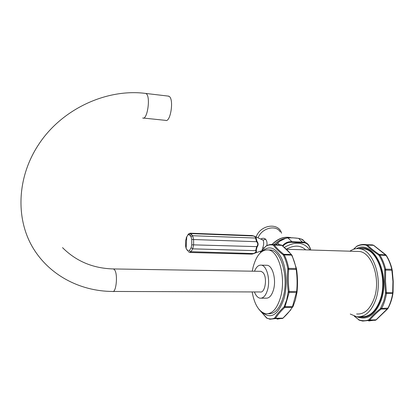 <?xml version="1.0" encoding="UTF-8"?>
<svg xmlns="http://www.w3.org/2000/svg" width="414" height="414" viewBox="0 0 414 414"><rect width="100%" height="100%" fill="white"/><g stroke="black" fill="none" stroke-linecap="round" stroke-linejoin="round"><path stroke-width="0.62" d="M360.558 248.819L364.16 248.933C377.791 250.31 387.499 278.803 380.362 299.229C375.896 311.499 369.443 317.31 361.008 316.663M353.561 249.3L356.614 246.459C359.725 244.907 362.928 244.488 366.23 245.202L366.607 245.409C369.743 248.498 373.754 251.681 378.629 254.952L379.043 255.376C381.548 259.314 383.452 263.966 384.756 269.328L384.606 281.329L385.589 293.397L383.711 301.232L380.445 308.596C375.767 312.368 371.948 316.063 368.988 319.686L368.62 319.944C365.334 321.057 362.079 321.005 358.85 319.784L354.503 316.224M368.739 320.974L375.928 319.955L387.809 308.383C390.102 304.073 391.716 299.131 392.658 293.552L392.938 281.401L391.789 269.291L385.625 269.172L385.527 281.318L386.474 293.536C385.537 299.136 383.928 304.104 381.651 308.43L381.154 309.056C376.523 312.803 372.729 316.467 369.78 320.048L369.278 320.389L368.62 319.944M384.813 270.068L391.965 270.264L392.255 270.202L391.789 269.291C390.459 263.889 388.513 259.2 385.951 255.236L373.459 245.259L367.368 245.047C370.499 248.095 374.473 251.246 379.302 254.496L379.835 255.06L379.043 255.376M349.908 251.2C353.054 249.011 356.361 248.209 359.833 248.798C373.387 250.17 383.033 278.746 375.928 299.234C371.477 311.54 365.06 317.367 356.671 316.72L350.265 314.045M356.63 313.972C364.372 314.573 370.287 309.201 374.37 297.852C380.88 279.02 372.031 252.757 359.538 251.489L356.247 251.391M297.076 291.57C297.78 284.195 297.625 276.831 296.61 269.488L296.476 268.691L296.051 268.515C295.042 263.376 293.557 258.905 291.596 255.107L291.208 254.501C288.749 251.37 285.541 248.286 281.582 245.248L281.215 244.984M288.258 292.362L296.553 292.522L296.978 292.393L297.076 291.585L296.672 291.461C297.356 284.144 297.205 276.842 296.212 269.561L296.051 268.515L288.672 268.375L288.724 269.426C288.025 276.728 288.17 284.061 289.163 291.43L289.148 292.501L284.811 307.405C280.842 311.1 277.768 314.712 275.595 318.247L275.165 318.614L282.42 318.516L282.953 318.149C286.83 314.619 289.94 311.017 292.279 307.359L296.672 291.461L288.253 291.554L286.721 299.829L284.071 306.934C280.014 310.629 276.914 314.283 274.777 317.895L274.466 318.175C271.9 319.22 269.364 319.178 266.854 318.05L258.755 309.082M283.424 317.781L290.633 310.029L282.953 318.149L275.595 318.247L274.777 317.895M259.775 253.399L265.684 246.346C268.122 244.886 270.621 244.488 273.188 245.145L273.504 245.362C275.734 248.441 278.922 251.572 283.078 254.765L283.455 255.226C285.365 258.993 286.809 263.433 287.787 268.531L287.813 269.328C287.042 276.702 287.187 284.113 288.253 291.554M281.825 245.295L280.578 244.845L273.866 244.721L274.301 245.01C276.562 248.012 279.729 251.107 283.797 254.299L284.278 254.91L291.596 255.107L292.072 255.454L296.465 268.634M262.166 251.345C269.069 245.212 275.46 247.365 281.344 257.798C286.421 268.106 287.652 285.339 284.118 298.292C278.317 315.121 270.922 319.743 261.943 312.156M268.453 249.932L271.082 250.03C281.551 251.236 288.786 278.017 283.155 297.247C279.662 308.751 274.689 314.236 268.246 313.709M252.25 271.191L253.089 267.201C256.437 255.065 261.596 249.316 268.562 249.958C278.979 251.163 286.177 277.985 280.568 297.247C277.049 308.86 272.055 314.345 265.591 313.714C258.926 311.799 254.444 304.538 252.152 291.937M265.881 265.255L267.299 265.286C272.733 265.928 276.381 279.698 273.556 289.583C271.76 295.637 269.167 298.504 265.772 298.173L261.348 298.178M254.512 271.227C256.333 266.807 258.652 264.784 261.472 265.167C266.849 265.809 270.445 279.631 267.641 289.552C265.86 295.632 263.294 298.504 259.935 298.178C257.674 297.661 255.836 295.58 254.419 291.942M113.146 291.456L260.106 291.963C265.276 293.536 267.646 276.976 262.864 272.443L261.068 271.336L260.189 271.32M167.996 96.069L169.316 96.483C174.139 99.717 170.392 122.948 165.528 120.355L143.425 118.062M305.718 249.854C300.6 245.155 294.173 244.928 286.441 249.166M309.812 249.978C303.881 241.967 295.41 241.098 284.402 247.365M310.541 250.004L309.962 248.11C308.647 244.426 306.329 242.64 303.012 242.744L292.118 242.361C288.48 242.004 285.427 243.277 282.964 246.185M309.962 248.11L310.05 247.779M310.045 247.779L308.735 245.181C307.229 243.07 305.221 242.045 302.706 242.102L292.005 241.724C288.237 241.434 285.039 242.775 282.415 245.75M303.012 242.744L298.592 238.376L301.149 238.956L304.983 241.797M292.118 242.361L292.005 241.724L287.963 237.978C291.083 237.693 294.628 237.827 298.592 238.376L301.149 238.956M277.639 242.821L276.837 243.577M275.9 244.69L279.885 241.155L285.567 238.376L287.782 237.905L292.538 237.786L298.396 238.35M279.885 241.155L277.582 242.878L279.331 244.669M285.298 238.34L285.567 238.376M287.663 237.915L285.406 238.309L279.797 241.041M300.962 238.894L303.302 240.068M280.252 231.964C275.926 224.398 261.736 228.057 258.098 237.812M260.898 239.013C262.579 237.967 264.163 238.045 265.653 239.24C266.895 240.839 267.294 242.961 266.849 245.611M261.011 250.987L261.374 251.22M254.6 236.316L263.081 240.11C263.972 242.174 263.868 244.741 262.766 247.805L261.99 250.434M261.674 250.837L254.522 253.254M252.24 254.087L253.891 253.554C256.142 252.602 256.923 251.515 256.235 250.294L257.032 247.101C258.507 245.202 258.476 243.261 256.944 241.284L255.924 237.129L253.606 235.923L251.79 235.55M190.109 252.493L251.717 254.139L253.694 253.415C255.811 252.54 256.468 251.624 255.671 250.667L256.68 246.62C258.113 245.021 258.093 243.38 256.602 241.709L255.485 238.034L255.526 237.041L253.44 235.975L254.424 236.239M190.062 235.695L191.077 236.818L191.734 239.478L191.76 244.809L191.128 247.743L189.312 250.744L188.039 250.977L186.124 248.478L185.596 246.04L185.576 240.808L186.745 236.813L187.972 234.883L189.239 234.588L190.062 235.695L191.677 234.66L192.65 235.726L193.602 239.535L191.734 239.478M191.128 247.743L192.717 248.845L193.628 244.638L193.602 239.535L256.602 241.709L256.944 241.284M191.077 236.818L192.65 235.726L255.485 238.034L256.054 238.381M191.76 244.809L256.68 246.62L257.032 247.101M188.52 251.872L189.819 252.488L190.973 251.712L192.717 248.845L255.671 250.667L256.235 250.294M189.312 250.744L190.973 251.712L253.891 253.554M189.239 234.588L190.885 233.599L253.44 235.975L252.198 235.566L190.362 233.201L191.677 234.66M189.964 233.222L190.362 233.201C189.115 233.429 188.318 233.946 187.977 234.759L187.972 234.883M359.161 316.808C368.45 318.785 375.617 313.015 380.668 299.498C389.253 275.201 374.277 242.827 358.71 248.643M356.894 316.751C367.27 320.767 375.405 315.163 381.31 299.933C390.723 273.333 372.776 239.023 356.459 248.659M392.953 293.505C392.022 298.986 390.428 303.855 388.172 308.114L381.651 308.43L380.833 308.119M385.594 292.646L393.052 292.672L392.658 293.552L385.589 293.397M392.089 269.359C390.775 264.044 388.849 259.412 386.324 255.474L379.835 255.06C382.376 259.045 384.306 263.749 385.625 269.172L384.756 269.328M378.629 254.952L379.302 254.496L385.91 254.926M385.729 254.745L373.713 245.342L367.368 245.047L366.607 245.409M358.674 245.373L363.533 244.431L366.856 244.772L366.23 245.202M357.075 246.051L356.728 246.226M373.651 245.3L372.279 244.865L368.17 244.726M353.406 249.357L356.19 246.765M358.576 319.825L358.4 319.515M359.383 320.213L354.229 316.13M359.181 320.177L358.85 319.784M376.052 319.944L375.343 320.296L369.278 320.389L362.721 321.067L359.186 320.182M368.988 319.686L369.78 320.048L376.259 319.784M388.058 308.326L387.385 309.01L381.154 309.056L380.445 308.596M393.057 292.631L393.233 281.411L392.244 270.202M356.723 246.226C359.745 244.653 362.928 244.131 366.276 244.658L373.138 245.078M284.434 306.422L285.272 306.727L292.641 306.686L293.107 306.37L295.425 299.819L296.967 292.429M265.643 246.371L265.291 246.672M266.249 245.942L265.684 246.346M260.344 252.819L265.721 246.258C268.448 244.653 271.015 244.1 273.411 244.612L277.287 244.736M273.411 244.612L273.866 244.721L273.188 245.145M281.944 245.393L274.301 245.01L273.504 245.362M291.792 254.998L291.208 254.501L283.797 254.299L283.078 254.765M283.455 255.226L284.278 254.91C286.214 258.724 287.678 263.216 288.672 268.375L287.787 268.531M296.61 269.483L287.813 269.328M284.071 306.934L284.811 307.405L292.279 307.359L292.848 306.883M277.121 319.153L283.093 318.143M274.466 318.175L275.165 318.614L269.933 319.251L266.854 318.05M267.247 318.449L266.445 317.766M266.652 318.061L258.885 309.248M142.695 117.985C147.239 120.577 150.831 97.005 146.323 93.771L145.821 93.45C106.807 88.28 61.748 108.985 38.657 144.507C17.429 176.488 15.566 216.62 31.687 245.626C47.931 274.663 79.669 291.316 112.541 291.456C116.075 293.169 118.026 275.062 114.807 270.14L113.586 268.945L261.068 271.336M276.754 243.655L275.574 244.679M284.832 238.474C280.816 239.432 277.22 241.481 274.032 244.633M272.288 244.441C278.182 238.469 284.511 236.244 291.28 237.765M263.081 240.11L265.653 239.24M262.766 247.805L264.153 247.872M255.526 237.041L255.924 237.129M187.568 250.765L187.04 249.823M186.978 249.745L186.233 248.679M186.543 237.196L186.186 237.915M188.51 234.096L186.745 236.813L186.124 248.478L188.039 250.977M386.221 255.319L385.915 254.926M376.264 319.784L387.571 308.963M359.833 248.798L364.16 248.933M359.538 251.489L286.555 249.275M291.472 254.579L281.95 245.393M268.562 249.958L271.082 250.03M261.472 265.167L267.299 265.286M62.53 247.639C76.254 261.363 93.274 268.469 113.586 268.945M145.821 93.45L168.772 96.157M310.754 250.009L310.086 247.903M276.516 243.882L275.605 244.684M272.076 244.426C277.985 238.345 284.408 236.125 291.342 237.765M259.997 251.345L260.892 251.857M281.592 233.217C278.612 222.039 260.199 224.792 256.157 236.984M262.388 239.649L261.995 239.483"/></g></svg>
